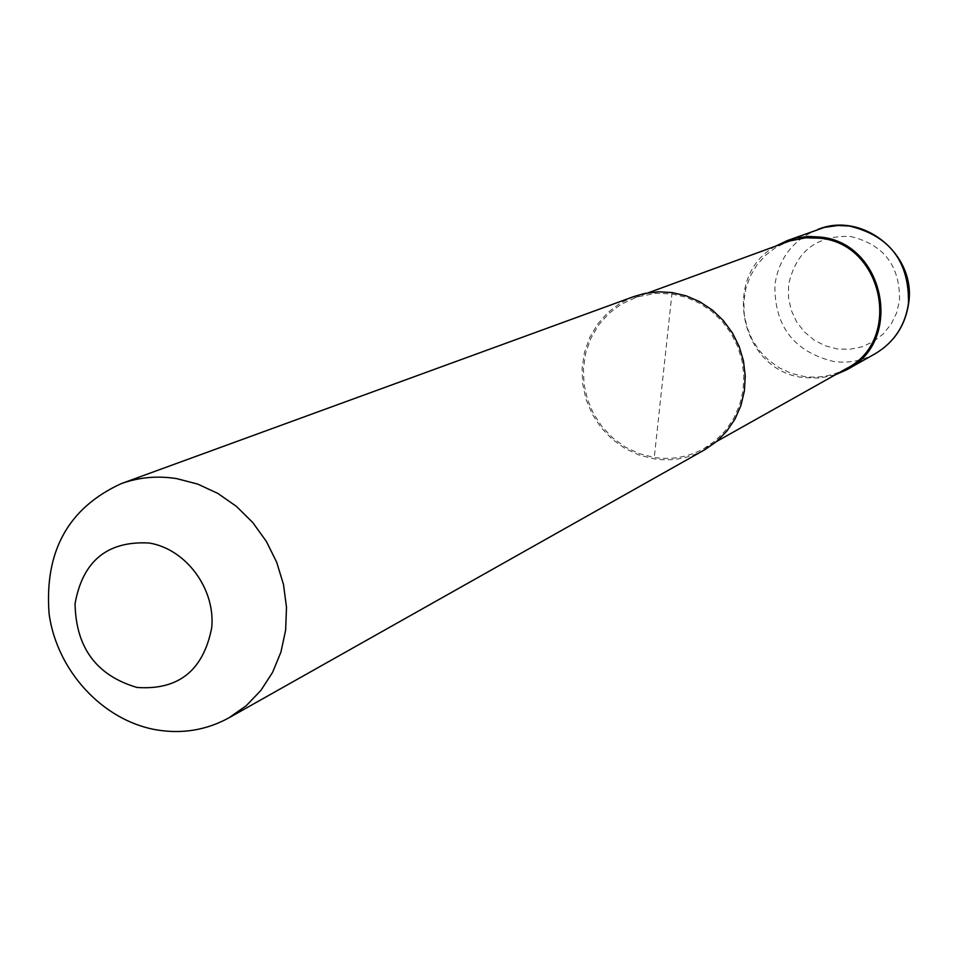 <?xml version="1.0" encoding="UTF-8"?>
<svg xmlns="http://www.w3.org/2000/svg" width="957" height="957" viewBox="0 0 957 957"><rect width="100%" height="100%" fill="white"/><g stroke="black" fill="none" stroke-linecap="round" stroke-linejoin="round"><path stroke-width="0.72" stroke-dasharray="4.79 3.59" d="M835.282 374.821L819.706 378.075L803.772 377.608C740.491 371.376 720.143 275.999 775.96 245.997M671.91 293.955L686.013 297.28L699.423 303.13L711.685 311.324L722.403 321.588L731.232 333.622L737.883 347.008L742.142 361.315L743.864 376.101L743.003 390.863L739.582 405.122L733.732 418.436L725.633 430.363L715.573 440.531L703.862 448.63C688.394 457.099 671.862 460.054 654.265 457.494L639.396 453.702L625.411 447.134L612.803 438.007L602.013 426.678L593.424 413.532L587.335 399.045L583.973 383.721L583.447 368.11L585.78 352.762L590.912 338.228L598.639 325.021L608.724 313.633L620.806 304.458L636.991 296.969L655.569 293.356L671.91 293.955M846.263 368.66C833.033 375.91 818.917 378.505 803.904 376.448L791.224 373.326L779.309 367.847L768.579 360.203L759.415 350.681L752.142 339.603L747.022 327.378L744.223 314.446L743.852 301.24L745.934 288.26L750.396 275.951L757.083 264.754L765.756 255.088L776.115 247.289L787.79 241.666M704.651 449.802C688.896 458.463 672.053 461.489 654.121 458.87L638.989 455.018L624.765 448.319L611.942 439.036L600.972 427.504L592.239 414.118L586.055 399.38L582.634 383.793L582.107 367.907L584.5 352.296L589.727 337.51L597.611 324.088L607.886 312.508L620.172 303.19L634.06 296.491M672.065 292.555L654.121 458.87M875.177 353.731C862.161 360.897 848.261 363.469 833.499 361.459C793.772 351.614 774.237 326.026 774.919 284.707C778.95 258.007 793.281 239.573 817.924 229.405M850.342 236.427C883.766 244.43 900.154 265.819 899.508 300.606L896.601 312.963L891.051 324.303L883.144 334.029L873.274 341.673L861.946 346.853L849.732 349.317L837.255 348.946L825.125 345.776L813.952 339.962L804.275 331.816L796.571 321.731L791.224 310.2L788.508 297.806L788.544 285.15C795.674 251.595 816.273 235.35 850.342 236.427M703.862 448.63L716.733 441.404M634.443 297.854L648.308 292.782"/><path stroke-width="1.44" d="M775.96 245.997L787.479 240.506L796.475 237.922L808.127 236.463L819.91 237.037C884.615 242.528 904.485 341.063 846.933 369.641L835.282 374.821M648.308 292.782L789.968 240.901L805.83 237.779L819.766 238.209C883.431 243.616 902.929 340.608 846.263 368.66L716.733 441.404M176.626 478.608L197.74 484.098L217.921 493.465L236.475 506.432L252.804 522.594L266.357 541.411L276.705 562.285L283.487 584.512L286.502 607.384L285.641 630.125L280.951 652.016L272.601 672.34L260.878 690.44L246.176 705.752L228.986 717.798C206.162 730.299 181.639 734.27 155.417 729.677C102.232 719.975 57.025 670.618 49.13 614.179C44.201 551.495 68.222 507.988 121.18 483.656C138.921 477.268 157.391 475.581 176.626 478.608M121.18 483.656L634.06 296.491L644.599 293.476L658.249 291.813L672.065 292.555L686.396 295.928L700.034 301.874L712.498 310.2L723.396 320.631L732.38 332.857L739.151 346.458L743.481 361.004L745.24 376.029L744.367 391.03L740.909 405.541L734.976 419.07L726.758 431.212L716.542 441.56L704.651 449.802L228.986 717.798M149.065 543.002C185.837 548.863 215.433 588.651 211.76 627.493C203.47 670.39 178.552 690.392 137.018 687.461C96.501 675.534 75.842 647.59 75.065 603.628C82.757 560.969 107.423 540.765 149.065 543.002M787.479 240.506L824.408 227.407L837.865 225.481L849.23 226.019C889.508 235.637 909.258 261.405 908.468 303.321C905.214 325.631 894.113 342.427 875.177 353.731L846.933 369.641M817.924 229.405C862.724 211.019 916.351 254.406 908.683 303.07C905.43 325.44 894.257 342.331 875.177 353.731"/></g></svg>

